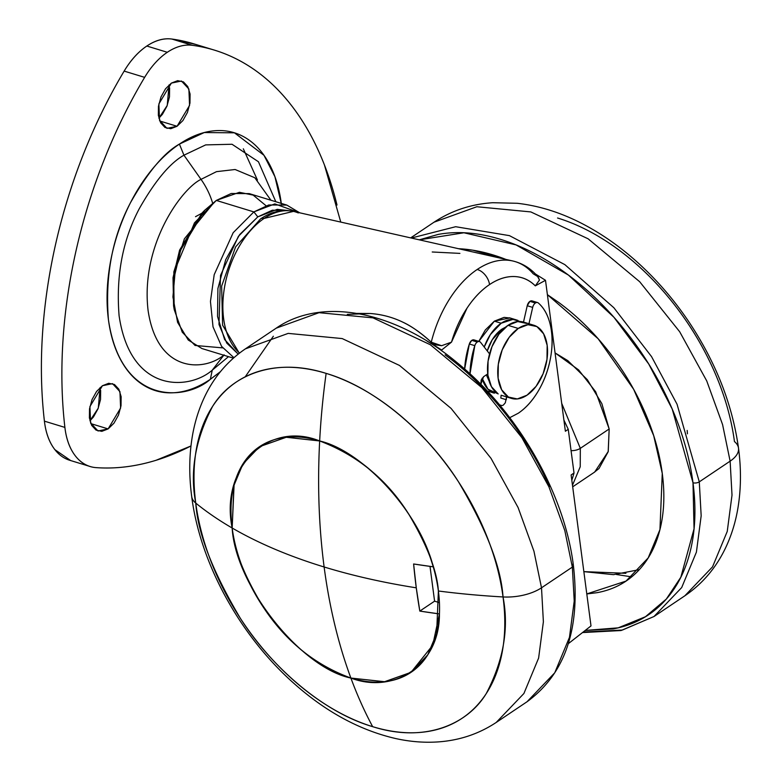 <?xml version="1.0" encoding="UTF-8"?>
<svg xmlns="http://www.w3.org/2000/svg" width="781" height="781" viewBox="0 0 781 781"><rect width="100%" height="100%" fill="white"/><g stroke="black" fill="none" stroke-linecap="round" stroke-linejoin="round"><path stroke-width="1.17" d="M319.663 440.962C267.951 420.08 219.832 467.956 232.162 528.015C258.56 543.312 289.214 556.306 324.125 566.986C318.863 526.814 317.369 484.806 319.663 440.962C317.369 484.806 318.863 526.814 324.125 566.986C329.436 607.13 338.349 644.159 350.884 678.054C394.093 694.494 439.713 665.197 439.43 613.925L419.817 611.084L416.273 587.829C383.344 582.636 352.631 575.685 324.125 566.986C289.214 556.306 258.56 543.312 232.162 528.015C235.276 585.252 300.558 667.765 350.884 678.054C338.349 644.159 329.436 607.13 324.125 566.986C352.631 575.685 383.344 582.636 416.273 587.829L413.618 563.98L433.23 566.821C419.475 511.428 361.993 450.647 319.663 440.962C382.758 460.712 425.186 531.724 433.23 566.821A539.3 256.295 172.5 0 1 413.618 563.98A528.317 321.616 107 0 0 416.273 587.829A528.317 321.616 107 0 0 419.817 611.084A539.3 256.295 -7.5 0 0 439.43 613.925L432.733 645.213L411.021 672.324L384.711 681.725L350.884 678.054C315.143 665.002 286.061 641.543 263.627 607.657C244.209 575.958 233.724 549.404 232.162 528.015L234.085 484.864L243.086 463.699L259.526 446.683L286.363 437.223L319.663 440.962A539.974 328.713 -73 0 1 326.136 373.386A202.494 128.631 -123.9 0 0 195.758 503.091A539.974 256.617 -7.5 0 0 232.162 528.015A135.894 86.33 56.1 0 1 319.663 440.962A135.894 86.33 56.1 0 1 438.385 591.002L436.638 633.45L427.754 654.839L411.021 672.324L384.447 681.754L350.884 678.054A539.974 328.713 107 0 0 372.654 726.662A202.494 128.631 -123.9 0 0 503.032 596.948A539.974 256.617 172.5 0 1 438.385 591.002A135.894 86.33 56.1 0 1 350.884 678.054A135.894 86.33 56.1 0 1 232.162 528.015A135.894 86.33 -123.9 0 0 350.884 678.054A539.974 328.713 -73 0 0 372.654 726.662C320.591 711.432 269.006 663.596 240.441 618.464C212.637 571.624 197.749 533.169 195.758 503.091A202.494 128.631 -123.9 0 0 372.654 726.662C424.893 743.297 467.673 724.28 486.26 693.548C503.54 660.482 509.124 628.285 503.032 596.948A35.994 17.104 -7.5 0 0 541.506 587.8L533.95 551.23L518.096 507.552L491.054 458.398L451.067 408.385L399.481 365.44L342.195 338.573L288.189 333.389L245.38 348.863L288.189 333.389L342.195 338.573L399.481 365.44L451.067 408.385L491.054 458.398L518.096 507.552L533.95 551.23L541.506 587.8L572.346 567.094L564.8 530.524L548.936 486.846L521.893 437.692L481.906 387.679L430.321 344.733L373.035 317.867L319.029 312.683L276.22 328.157L319.029 312.683L373.035 317.867L430.321 344.733L481.906 387.679L521.893 437.692L548.936 486.846L564.8 530.524L572.346 567.094A4.501 2.138 -7.5 0 0 573.391 565.464A4.501 2.138 172.5 0 1 572.346 567.094L574.22 601.048L569.456 637.364L554.744 672.792L527.048 701.748L554.744 672.792L569.456 637.364L574.22 601.048L572.346 567.094L541.506 587.8L543.381 621.754L538.617 658.071L523.905 693.499L496.208 722.454L523.905 693.499L538.617 658.071L543.381 621.754L541.506 587.8A35.994 17.104 172.5 0 1 503.032 596.948A202.494 128.631 -123.9 0 0 326.136 373.386C378.199 388.616 429.784 436.452 458.349 481.584C486.153 528.425 501.041 566.879 503.032 596.948A539.974 256.617 -7.5 0 1 438.385 591.002C437.048 570.813 427.051 545.011 408.395 513.576C386.702 479.339 357.122 455.128 319.663 440.962A539.974 328.713 107 0 1 326.136 373.386C273.887 356.751 231.108 375.768 212.53 406.501C195.25 439.566 189.666 471.763 195.758 503.091A35.994 17.104 172.5 0 1 191.696 496.482A35.994 17.104 -7.5 0 0 195.758 503.091A539.974 256.617 172.5 0 0 232.162 528.015L233.909 485.567L242.793 464.168L259.526 446.683L286.1 437.253L319.663 440.962M494.402 393.185L487.998 391.222M478.802 341.365L494.353 321.147L485.304 329.992L478.802 341.365M298.303 212.94A76.997 46.87 107 0 0 264.163 218.397A9.001 5.721 -123.9 0 0 260.551 218.905A9.001 5.721 56.1 0 1 264.163 218.397L293.451 211.387C282.273 209.152 271.319 211.651 260.581 218.885L235.598 246.884L221.638 286.11L222.605 325.189L239.328 353.217M427.129 341.151L441.636 350.044L441.743 350.874L441.636 350.044L451.506 342.137A80.179 48.812 -73 0 1 489.541 284.577A13.502 8.571 -123.9 0 0 477.152 269.504A93.652 57.013 107 0 0 431.258 342.195L441.607 345.71L451.506 342.137L466.989 308.192C473.696 298.039 481.213 290.161 489.541 284.577C497.868 278.983 506.068 276.308 514.142 276.533C522.225 276.757 529.284 279.871 535.317 285.866L545.499 280.301L565.376 431.249L568.256 429.316L574.015 473.022L571.126 474.965L591.002 625.913L568.324 643.661L591.002 625.913L571.126 474.965L574.015 473.022L568.256 429.316L563.902 420.051M430.009 566.391L434.587 601.175L439.42 602.649L434.587 601.175L419.817 611.084L434.587 601.175L430.009 566.391M347.301 314.382L370.253 313.503C381.665 314.313 392.55 317.213 402.898 322.192C412.261 326.692 421.711 333.36 431.258 342.195A93.652 57.013 -73 0 1 477.152 269.504A93.652 57.013 -73 0 1 516.085 261.899A93.652 57.013 -73 0 1 533.169 273.77L537.611 276.484L539.476 279.998L535.317 285.866L545.499 280.301L535.356 273.936M239.562 353.041A76.997 46.87 -73 0 1 224.762 285.924A76.997 46.87 -73 0 1 264.163 218.397A76.997 46.87 107 0 0 227.632 335.02M510.296 318.052L504.077 317.389L494.353 321.147L509.925 317.935M568.256 429.316L565.376 431.249L545.499 280.301M505.912 259.419L472.603 250.154L458.476 248.7A209.279 132.946 -123.9 0 1 505.912 259.419M571.829 480.295L574.015 473.022M427.197 341.19A209.279 132.946 56.1 0 1 441.636 350.044L451.506 342.137L441.607 345.71L435.808 344.851L431.258 342.195C420.656 332.647 411.196 325.98 402.898 322.192C392.745 317.271 381.86 314.372 370.253 313.503L357.132 313.425M432.225 251.99L459.902 253.386M512.707 260.961A93.652 57.013 107 0 0 477.152 269.504A13.502 8.571 56.1 0 1 489.541 284.577A80.179 48.812 -73 0 1 535.317 285.866L539.476 279.998L538.187 277.118C531.344 268.762 522.87 263.382 512.775 260.971L293.451 211.387M474.799 345.661A5.399 3.29 -73 0 1 477.289 342.029L471.822 340.36A5.399 3.29 107 0 0 469.342 343.991L474.799 345.661L470.006 373.884A62.997 38.347 -73 0 1 474.799 345.661L469.342 343.991L464.646 369.062A62.997 38.347 107 0 1 469.342 343.991L471.822 340.36L477.289 342.029A5.399 3.29 107 0 0 474.799 345.661M532.691 307.392A5.399 3.29 -73 0 1 535.385 303.028L529.918 301.359A5.399 3.29 107 0 0 527.234 305.732L532.691 307.392L528.962 323.754L532.691 307.392L527.234 305.732L523.504 322.075L527.234 305.732L529.918 301.359L535.385 303.028A5.399 3.29 107 0 0 532.691 307.392M526.619 323.441A38.249 23.284 107 0 0 508.011 325.326L518.252 328.45A38.249 23.284 -73 0 1 536.859 326.565A38.249 23.284 -73 0 1 546.993 359.348A38.249 23.284 -73 0 1 527.038 395.176A38.249 23.284 -73 0 1 508.441 397.07A38.249 23.284 -73 0 1 498.307 364.278A38.249 23.284 -73 0 1 518.252 328.45L508.011 325.326L498.961 334.161L491.962 346.735L488.066 361.134L487.881 375.153L491.425 386.663L498.171 393.927A38.249 23.284 107 0 1 488.066 361.154A38.249 23.284 107 0 1 508.011 325.326L517.735 321.557L526.638 323.451M484.22 347.028L490.39 334.561L501.187 323.236L494.353 321.147L501.187 323.236A38.249 23.284 -73 0 1 517.998 320.474M486.338 374.86L489.101 381.001M497.985 393.809L488.008 389.231L482.072 378.268M505.541 327.161L501.958 329.123L492.264 339.725L487.256 350.933M484.22 347.037A38.249 23.284 -73 0 1 501.187 323.236L512.961 319.4L520.048 321.489M501.958 329.123A31.494 19.174 107 0 0 487.637 349.761M493.201 392.755A38.249 23.284 -73 0 1 482.267 378.892M527.038 395.176L517.325 398.945L508.411 397.051L501.675 389.797L498.122 378.277L498.307 364.258L502.203 349.868L509.202 337.294L518.252 328.45L527.976 324.691L536.879 326.575L543.625 333.838L547.169 345.348L546.983 359.367L543.098 373.767L536.088 386.341L527.038 395.176M480.823 384.32L483.556 376.725L487.735 373.914L483.556 376.725L481.174 380.054L480.823 384.33M501.129 395.245L500.806 398.046L506.264 399.716L506.586 396.904L505.297 402.811L503.423 404.997A5.399 3.29 -73 0 1 501.773 405.534L499.489 404.841M480.598 342.371L489.56 353.891L480.598 342.371A5.399 3.29 107 0 0 477.289 342.029A5.399 3.29 -73 0 1 479.475 341.57A5.399 3.29 -73 0 1 480.598 342.371M509.739 417.689L518.272 413.227C526.003 408.033 532.779 400.448 538.597 390.471C544.416 380.493 548.399 369.638 550.527 357.913C552.665 346.178 552.636 335.361 550.429 325.462C548.233 315.553 544.201 308.065 538.343 302.999A5.399 3.29 107 0 0 535.385 303.028A5.399 3.29 -73 0 1 537.572 302.569A5.399 3.29 -73 0 1 538.343 302.999A62.997 38.347 -73 0 1 550.527 357.913A62.997 38.347 -73 0 1 518.272 413.227M474.379 340.018L471.822 340.36A5.399 3.29 107 0 1 474.018 339.911L479.485 341.58M532.876 301.329L529.918 301.359A5.399 3.29 107 0 1 532.105 300.9M243.321 148.8L257.427 180.02M220.476 371.639L210.362 379.302L212.247 370.174L210.362 379.302C185.702 401.004 121.084 405.993 108.442 319.741C104.947 276.044 112.347 236.946 130.632 202.445C147.912 172.064 164.166 152.617 179.405 144.094L183.945 155.194C170.024 162.975 155.165 180.753 139.369 208.517C122.656 240.06 115.891 275.791 119.093 315.729C130.642 394.561 189.705 390.002 212.247 370.174L228.491 356.663L212.247 370.174L223.805 355.228L212.247 370.174C189.705 390.002 130.642 394.561 119.093 315.729C115.891 275.791 122.656 240.06 139.369 208.517C155.165 180.753 170.024 162.975 183.945 155.194L201.02 179.366A53.996 34.305 56.1 0 1 212.608 203.109A53.996 34.305 -123.9 0 0 201.02 179.366L216.493 171.654L235.11 169.506L254.801 177.746L270.939 200.239L254.801 177.746L235.11 169.506L216.493 171.654L201.02 179.366L183.945 155.194L179.405 144.094C190.867 136.402 202.279 131.979 213.662 130.837C225.035 129.695 235.501 131.921 245.058 137.505C254.616 143.089 262.533 151.612 268.82 163.073C275.097 174.544 279.266 188.065 281.326 203.665M275.82 201.732L258.443 161.755L232.025 144.26L205.676 144.895L183.945 155.194L205.676 144.895L232.025 144.26L258.443 161.755L275.82 201.732M286.832 205.091L249.276 193.62L231.196 193.503L216.308 200.434L253.864 211.905L268.752 204.973L286.832 205.091L299.689 212.793L274.844 203.9L253.864 211.905L257.798 216.874L272.325 210.206L289.976 210.782M222.683 347.877L195.065 345.466L182.256 332.189L174.251 309.706L173.646 279.5L180.704 249.969L204.602 210.362L216.308 200.434L239.445 192.302L253.161 195.113L266.096 205.764M90.85 423.624L108.12 428.906L98.045 430.985L90.596 422.97L89.932 406.569L102.428 385.726L108.715 383.286L114.485 384.516L118.849 389.211L121.143 396.66L121.026 405.73L118.507 415.043L113.967 423.185L108.12 428.906L101.823 431.337L96.063 430.116L91.699 425.42L89.405 417.972L89.522 408.893L92.041 399.579L96.571 391.447L102.428 385.726L112.503 383.647L119.942 391.652L120.616 408.053L108.12 428.906L90.85 423.624M159.793 121.006L177.053 126.278L166.978 128.357L159.539 120.352L158.865 103.951L171.371 83.098L177.658 80.668L183.428 81.888L187.782 86.584L190.086 94.032L189.959 103.112L187.44 112.425L182.91 120.557L177.053 126.278L170.766 128.709L165.006 127.488L160.642 122.793L158.348 115.344L158.465 106.275L160.984 96.961L165.513 88.819L171.371 83.098L181.446 81.019L188.885 89.024L189.558 105.425L177.053 126.278L159.793 121.006M340.77 222.077L324.447 164.996C315.534 142.142 304.453 122.197 291.215 105.171C277.968 88.136 262.982 74.556 246.24 64.413C229.507 54.279 211.544 47.905 192.37 45.308A71.998 43.834 107 0 0 167.31 52.288A71.998 43.834 107 0 0 144.641 77.358A71.998 43.834 -73 0 1 167.31 52.288L146.828 46.03A71.998 43.834 107 0 0 124.15 71.1L144.641 77.358C129.207 103.199 115.705 130.681 104.137 159.822C92.568 188.963 83.303 218.836 76.333 249.442C69.363 280.047 64.901 310.418 62.968 340.555C61.035 370.692 61.67 399.647 64.891 427.412C66.258 439.186 69.753 448.685 75.367 455.909C80.98 463.133 87.911 467.038 96.161 467.634C115.617 469.02 135.582 466.569 156.063 460.282L190.964 445.971A373.484 227.359 -73 0 1 96.161 467.634A71.998 43.834 -73 0 1 89.991 466.462A71.998 43.834 -73 0 1 64.891 427.412L44.41 421.154A71.998 43.834 107 0 0 69.499 460.204M220.525 371.58L210.362 379.302C198.901 386.995 187.489 391.418 176.106 392.56C164.732 393.702 154.267 391.486 144.71 385.892C135.152 380.308 127.235 371.785 120.948 360.324C114.661 348.863 110.492 335.332 108.442 319.741C106.392 304.141 106.606 287.672 109.096 270.314C111.585 252.966 116.164 236.047 122.812 219.578C129.47 203.109 137.7 188.338 147.502 175.256C157.303 162.184 167.935 151.797 179.405 144.094L204.261 132.545L234.437 132.819L263.968 155.292L274.932 176.721L281.365 203.968M194.567 44.068A373.484 227.359 107 0 0 171.888 39.05C163.756 37.947 155.399 40.27 146.828 46.03L167.31 52.288A71.998 43.834 -73 0 1 192.37 45.308L171.888 39.05A71.998 43.834 107 0 0 146.828 46.03C138.257 51.79 130.7 60.147 124.15 71.1A373.484 227.359 107 0 0 44.41 421.154L64.891 427.412A373.484 227.359 -73 0 1 144.641 77.358L124.15 71.1C108.715 96.942 95.223 124.423 83.655 153.564C72.086 182.705 62.822 212.578 55.842 243.184C48.871 273.789 44.419 304.16 42.486 334.297C40.544 364.434 41.188 393.39 44.41 421.154C45.776 432.928 49.262 442.427 54.885 449.651L70.72 460.575M195.582 44.38L171.888 39.05L192.37 45.308A373.484 227.359 -73 0 1 215.048 50.326A373.484 227.359 -73 0 1 337.011 205.032M169.594 87.775L169.477 96.854L166.958 106.167L162.428 114.299L158.885 118.214L167.232 105.455L169.057 84.914M100.661 390.402L100.534 399.472L98.016 408.785L93.486 416.927L89.942 420.832L98.299 408.082L100.114 387.532M204.602 210.362L201.908 213.154L179.601 250.125L173.021 277.694L173.577 305.879L174.251 309.706M238.185 354.115L226.773 343.093L218.983 324.457L220.525 275.4L238.42 236.292L257.798 216.874L253.864 211.905L233.177 232.709L214.199 274.668L210.45 301.446L213.028 326.888L221.599 346.403L233.919 357.678L221.599 346.403L213.028 326.888L210.45 301.446L214.199 274.668L233.177 232.709L253.864 211.905L216.308 200.434L194.479 222.868L175.403 268.664L172.923 296.956L177.59 322.338L188.26 340.028L201.947 348.551L233.382 358.147M238.107 354.076L224.625 339.559L217.538 316.53L217.909 288.492L225.689 259.702L239.699 234.554L257.798 216.874L277.235 209.347L290.024 210.792M224.118 354.838C205.715 371.024 157.508 374.743 148.078 310.399C140.414 244.873 181.69 188.514 201.02 179.366C181.69 188.514 140.414 244.873 148.078 310.399C157.508 374.743 205.715 371.024 224.118 354.838M173.929 307.743L173.851 271.866L184.384 238.83L212.832 203.89M201.762 213.301L195.514 216.679M273.35 336.23L245.214 376.813M571.936 564.155A4.501 2.138 172.5 0 1 573.391 565.464C580.673 628.441 565.219 673.866 527.048 701.748L496.208 722.454C478.655 734.052 459.082 740.554 437.487 741.95C423.644 742.819 409.605 741.657 395.362 738.475C359.738 730.157 326.067 711.921 294.369 683.785C240.294 636.173 200.2 563.648 191.706 496.56C188.982 476.039 189.119 456.377 192.126 437.585C194.528 422.658 198.862 408.727 205.11 395.811C214.57 376.354 227.993 360.705 245.38 348.863L276.22 328.157C322.026 296.409 395.459 311.131 457.188 362.726C517.744 411.802 564.497 493.289 573.391 565.464M549.385 486.622C537.797 460.458 522.967 435.964 504.907 413.139C486.846 390.315 466.921 370.887 445.141 354.867M572.688 486.817L594.683 472.056L608.253 451.457L609.17 428.964L580.322 448.343L580.234 466.735L572.483 485.274L580.234 466.735L580.322 448.343A9.001 4.276 172.5 0 1 573.703 450.539M586.795 593.941L597.055 592.681C612.734 589.821 626.011 582.987 636.876 572.17C647.752 561.363 655.376 547.393 659.779 530.279C664.172 513.156 665.002 494.188 662.259 473.364C659.525 452.55 653.424 431.463 643.954 410.103C634.494 388.753 622.389 368.759 607.647 350.122C592.906 331.495 576.642 315.631 558.864 302.559L547.393 294.662L598.148 338.759L633.664 389.329L653.697 435.652L662.259 473.364L659.955 529.586L648.181 557.927L626.03 581.084L586.795 593.921M557.566 218.006A202.494 128.631 56.1 0 1 734.452 441.568A35.994 17.104 172.5 0 1 738.514 448.187A35.994 17.104 172.5 0 1 730.128 461.151L732.012 495.105L727.248 531.422L712.536 566.85L684.839 595.805L712.536 566.85L727.248 531.422L732.012 495.105L730.128 461.151L699.288 481.857L701.172 515.811L696.408 552.128L681.696 587.556L654 616.512L622.408 630.042L583.397 632.024L622.408 630.042L654 616.512L681.696 587.556L696.408 552.128L701.172 515.811L699.288 481.857A4.501 2.138 172.5 0 1 692.991 482.756L694.045 528.825L680.837 577.227L666.3 599.095L645.448 616.736L618.191 627.846L585.408 630.423M616.463 574.504L631.702 576.876M625.903 573.303L583.856 571.633L613.475 574.66L639.288 569.661M571.067 450.647A9.001 4.276 -7.5 0 0 580.322 448.343L609.17 428.964L601.848 403.66L587.332 379.673L567.816 360.646L555.066 352.914L578.623 369.921L595.688 391.789L609.17 428.964L608.184 451.73L599.017 468.493L593.999 472.505M419.329 239.845L463.914 232.767L516.056 244.902L568.412 275.058L613.944 317.291L648.718 363.995L672.226 409.068L692.991 482.756A4.501 2.138 -7.5 0 0 699.288 481.857L677.02 404.167L651.549 356.614L613.866 307.743L564.848 264.622L509.427 235.637L455.665 226.715L411.333 238.039L455.665 226.715L509.427 235.637L564.848 264.622L613.866 307.743L651.549 356.614L677.02 404.167L699.288 481.857L730.128 461.151L722.581 424.581L706.727 380.903L679.685 331.749L639.698 281.736L588.113 238.801L530.826 211.924L476.82 206.74L434.002 222.214L476.82 206.74L530.826 211.924L588.113 238.801L639.698 281.736L679.685 331.749L706.727 380.903L722.581 424.581L730.128 461.151A35.994 17.104 -7.5 0 0 738.514 448.187M687.173 430.419L687.426 433.826M419.27 239.835L438.278 234.398C457.49 230.903 478.187 232.533 500.377 239.308C522.557 246.093 544.542 257.486 566.323 273.506C588.103 289.526 608.028 308.954 626.089 331.779C644.149 354.603 658.979 379.097 670.567 405.261C682.155 431.415 689.633 457.246 692.991 482.756C696.349 508.255 695.334 531.5 689.945 552.47C684.556 573.439 675.214 590.543 661.897 603.791C648.581 617.039 632.327 625.405 613.114 628.91L585.369 630.462M580.322 448.343L561.695 403.318L580.322 448.343M523.582 322.104L533.823 325.238M509.505 317.808L516.221 319.859M501.236 395.264L511.477 398.398M537.582 302.569L532.115 300.91M193.893 43.863L212.774 49.633M88.829 466.111L69.694 460.263M582.733 632.551L621.022 630.54L654 616.512L684.839 595.805C702.217 583.954 715.64 568.304 725.1 548.858C731.358 535.942 735.682 522.011 738.084 507.084C741.091 488.281 741.228 468.629 738.504 448.109C732.344 404.207 715.708 361.984 688.608 321.45C673.134 298.557 655.425 278.261 635.48 260.551C619.616 246.513 602.981 234.798 585.565 225.426C563.023 213.272 540.247 205.891 517.247 203.285L492.713 202.718C471.119 204.114 451.555 210.606 434.002 222.214L410.669 237.883M627.485 580.107L626.03 581.084"/></g></svg>
